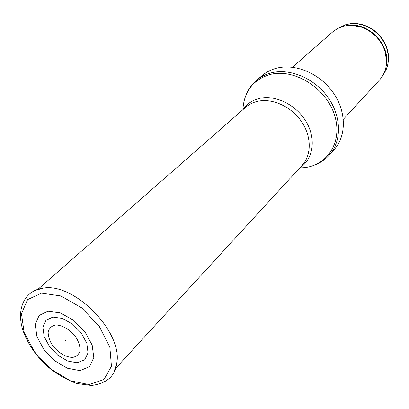<?xml version="1.0" encoding="UTF-8"?>
<svg xmlns="http://www.w3.org/2000/svg" width="409" height="409" viewBox="0 0 409 409"><rect width="100%" height="100%" fill="white"/><g stroke="black" fill="none" stroke-linecap="round" stroke-linejoin="round"><path stroke-width="0.61" d="M292.445 67.234L333.248 31.416L337.456 28.599L343.044 26.375C348.851 24.821 354.874 25.041 361.096 27.045C372.998 31.432 381.004 39.627 385.114 51.626C388.131 62.766 386.27 72.224 379.542 79.99L343.34 119.326M276.566 68.206C295.344 63.242 319.746 73.462 333.059 92.439C346.459 111.371 346.607 135.711 334.332 149.377L329.496 154.847C341.817 141.12 341.607 116.601 328.049 97.485C314.577 78.318 289.961 67.95 271.065 72.904C265.553 74.336 260.738 76.79 256.617 80.256L262.195 75.542C266.295 72.091 271.085 69.642 276.566 68.206M65.435 340.498L64.939 339.818L65.435 340.498M79.448 370.549L67.26 368.197L54.637 360.718L43.881 349.542L36.968 336.714L35.225 324.582L39.1 315.467L48.006 311.239L60.307 312.895L73.543 320.237L84.965 331.806L92.194 345.196L93.794 357.619L89.571 366.597L80.522 370.477L79.448 370.549M77.056 362.803L84.76 359.762L88.027 352.844L86.82 343.294L81.299 333.018L72.562 324.117L62.403 318.432L52.919 317.082L45.987 320.267L42.909 327.256L44.192 336.627L49.509 346.576L57.843 355.247L67.633 361.024L77.056 362.803M72.439 357.471L72.347 357.476C65.225 356.924 58.661 353.003 52.654 345.717C49.622 340.866 48.119 336.27 48.15 331.924C49.208 328.161 51.682 325.845 55.568 324.976C62.117 324.971 70.092 329.628 75.67 336.76C78.753 341.75 80.23 346.423 80.098 350.784C78.917 354.496 76.36 356.725 72.439 357.471M337.998 28.318L346.024 24.566L351.326 23.645L356.863 23.727L362.435 24.826L367.87 26.907L372.972 29.908L377.568 33.727L381.5 38.236L384.639 43.277L386.878 48.686L388.146 54.269L388.407 59.842L387.655 65.215L385.932 70.22L383.305 74.689M347.221 25.562C367.947 21.375 390.943 44.908 386.275 65.532M352.001 25.373L361.515 27.03C373.218 31.35 381.091 39.407 385.135 51.207L386.571 60.757M243.002 108.078C244.562 90.798 253.524 79.627 269.889 74.566C293.994 67.981 326.203 87.909 334.562 115.236C343.35 142.485 326.392 167.296 301.361 167.808M242.905 109.678C246.77 103.973 252.241 100.231 259.316 98.446C275.451 94.448 296.648 104.965 306.459 122.225C316.413 139.433 313.074 159.612 299.761 167.869M38.073 289.199L245.61 107.306C248.887 104.453 252.767 102.48 257.256 101.396C271.857 97.853 290.825 106.228 301.193 121.141C311.632 136.013 311.811 154.878 302.195 165.216L115.537 368.483M89.111 384.588L70.302 380.774L50.982 369.184L34.607 352.026L24.095 332.359L21.483 313.703L27.561 299.633L41.524 293.151L60.844 295.947L81.57 307.778L99.193 326.224L109.863 347.256L111.447 366.316L103.952 379.542L89.111 384.588M34.422 290.661L43.466 288.1C74.464 282.573 123.007 332.256 116.764 363.115L113.999 372.103M383.289 74.714L385.984 70.184L387.758 65.123L388.55 59.704L388.325 54.1L387.088 48.502L384.879 43.088L381.766 38.047L377.85 33.543L373.269 29.734L368.177 26.738L362.737 24.668L357.144 23.574L351.571 23.502L346.213 24.448L337.972 28.333M361.096 27.045L351.602 25.358M385.114 51.626L386.577 61.156M314.894 164.991C320.574 162.756 325.441 159.372 329.496 154.847M246.131 94.617C248.503 88.988 251.995 84.203 256.617 80.256M43.466 288.1C23.809 290.436 15.711 310.18 23.425 331.74C28.19 344.414 36.099 355.912 47.158 366.234C56.641 374.046 66.534 379.808 76.846 383.53L91.458 385.498C106.815 383.484 115.251 376.024 116.764 363.115M64.939 339.818L65.558 340.452"/></g></svg>

